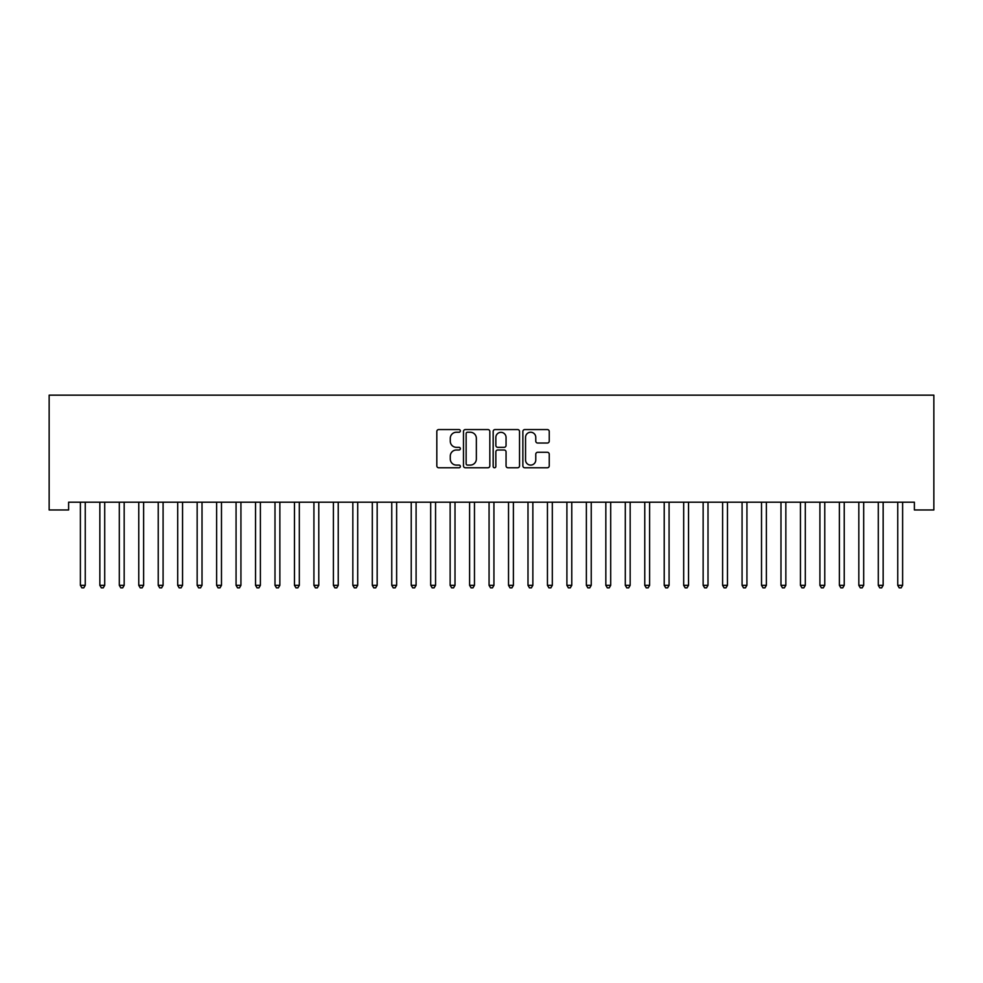 <?xml version="1.0" encoding="UTF-8"?>
<svg xmlns="http://www.w3.org/2000/svg" width="983" height="983" viewBox="0 0 983 983"><rect width="100%" height="100%" fill="white"/><g stroke="black" fill="none" stroke-linecap="round" stroke-linejoin="round"><path stroke-width="1.47" d="M460.363 430.898A1.339 1.339 0 0 0 459.024 429.559L438.725 429.559A1.905 1.905 0 0 0 436.821 431.476L436.821 465.856A1.905 1.905 0 0 0 438.725 467.773L459.024 467.773A1.339 1.339 0 0 0 460.363 466.434A1.339 1.339 0 0 0 459.024 465.094L456.395 465.094A6.107 6.107 0 0 1 450.288 458.987L450.288 456.112A6.107 6.107 0 0 1 456.395 450.005L459.024 450.005A1.339 1.339 0 0 0 460.363 448.666A1.339 1.339 0 0 0 459.024 447.326L456.395 447.326A6.107 6.107 0 0 1 450.288 441.22L450.288 438.357A6.107 6.107 0 0 1 456.395 432.237L459.024 432.237A1.339 1.339 0 0 0 460.363 430.898M547.322 443.026A1.905 1.905 0 0 0 549.239 441.121L549.239 431.476A1.905 1.905 0 0 0 547.322 429.559L524.787 429.559A1.905 1.905 0 0 0 522.87 431.476L522.87 465.856A1.905 1.905 0 0 0 524.787 467.773L547.322 467.773A1.905 1.905 0 0 0 549.239 465.856L549.239 454.207A1.905 1.905 0 0 0 547.322 452.291L537.676 452.291A1.905 1.905 0 0 0 535.772 454.207L535.772 459.983A5.112 5.112 0 0 1 530.66 465.094A5.112 5.112 0 0 1 525.549 459.983L525.549 437.349A5.112 5.112 0 0 1 530.66 432.237A5.112 5.112 0 0 1 535.772 437.349L535.772 441.121A1.905 1.905 0 0 0 537.676 443.026L547.322 443.026M914.387 502.19L68.613 502.19L68.613 509.968L49.15 509.968L49.15 395.154L933.85 395.154L933.85 509.968L914.387 509.968L914.387 502.19M489.829 431.476A1.905 1.905 0 0 0 487.924 429.559L465.377 429.559A1.905 1.905 0 0 0 463.472 431.476L463.472 465.856A1.905 1.905 0 0 0 465.377 467.773L487.924 467.773A1.905 1.905 0 0 0 489.829 465.856L489.829 431.476M495.076 429.559L517.623 429.559A1.905 1.905 0 0 1 519.528 431.476L519.528 465.856A1.905 1.905 0 0 1 517.623 467.773L507.978 467.773A1.905 1.905 0 0 1 506.061 465.856L506.061 451.91A1.905 1.905 0 0 0 504.156 450.005L497.754 450.005A1.905 1.905 0 0 0 495.85 451.91L495.85 466.434A1.339 1.339 0 0 1 494.51 467.773A1.339 1.339 0 0 1 493.171 466.434L493.171 431.476A1.905 1.905 0 0 1 495.076 429.559M467.478 432.237A1.339 1.339 0 0 0 466.139 433.577L466.139 463.755A1.339 1.339 0 0 0 467.478 465.094L470.243 465.094A6.107 6.107 0 0 0 476.362 458.987L476.362 438.357A6.107 6.107 0 0 0 470.243 432.237L467.478 432.237M506.061 437.447A5.112 5.112 0 0 0 500.961 432.336A5.112 5.112 0 0 0 495.85 437.447L495.85 445.422A1.905 1.905 0 0 0 497.754 447.326L504.156 447.326A1.905 1.905 0 0 0 506.061 445.422L506.061 437.447M85.251 503.198A1.941 1.941 0 0 1 85.386 502.473A1.941 1.941 0 0 0 85.251 503.198L85.251 585.327L80.385 585.327L80.385 503.198A1.941 1.941 0 0 0 80.25 502.473A1.941 1.941 0 0 1 80.385 503.198M85.251 585.327L83.788 587.846L81.847 587.846L80.385 585.327M104.714 503.198A1.941 1.941 0 0 1 104.849 502.473A1.941 1.941 0 0 0 104.714 503.198L104.714 585.327L99.848 585.327L99.848 503.198A1.941 1.941 0 0 0 99.701 502.473A1.941 1.941 0 0 1 99.848 503.198M124.177 503.198A1.941 1.941 0 0 1 124.313 502.473A1.941 1.941 0 0 0 124.177 503.198L124.177 585.327L119.312 585.327L119.312 503.198A1.941 1.941 0 0 0 119.164 502.473A1.941 1.941 0 0 1 119.312 503.198M104.714 585.327L103.252 587.846L101.31 587.846L99.848 585.327M124.177 585.327L122.715 587.846L120.762 587.846L119.312 585.327M143.629 503.198A1.941 1.941 0 0 1 143.776 502.473A1.941 1.941 0 0 0 143.629 503.198L143.629 585.327L138.763 585.327L138.763 503.198A1.941 1.941 0 0 0 138.628 502.473A1.941 1.941 0 0 1 138.763 503.198M163.092 503.198A1.941 1.941 0 0 1 163.239 502.473A1.941 1.941 0 0 0 163.092 503.198L163.092 585.327L158.226 585.327L158.226 503.198A1.941 1.941 0 0 0 158.091 502.473A1.941 1.941 0 0 1 158.226 503.198M143.629 585.327L142.179 587.846L140.225 587.846L138.763 585.327M163.092 585.327L161.63 587.846L159.688 587.846L158.226 585.327M182.555 503.198A1.941 1.941 0 0 1 182.691 502.473A1.941 1.941 0 0 0 182.555 503.198L182.555 585.327L177.69 585.327L177.69 503.198A1.941 1.941 0 0 0 177.554 502.473A1.941 1.941 0 0 1 177.69 503.198M182.555 585.327L181.093 587.846L179.152 587.846L177.69 585.327M202.019 503.198A1.941 1.941 0 0 1 202.154 502.473A1.941 1.941 0 0 0 202.019 503.198L202.019 585.327L197.153 585.327L197.153 503.198A1.941 1.941 0 0 0 197.005 502.473A1.941 1.941 0 0 1 197.153 503.198M202.019 585.327L200.557 587.846L198.615 587.846L197.153 585.327M221.482 503.198A1.941 1.941 0 0 1 221.617 502.473A1.941 1.941 0 0 0 221.482 503.198L221.482 585.327L216.616 585.327L216.616 503.198A1.941 1.941 0 0 0 216.469 502.473A1.941 1.941 0 0 1 216.616 503.198M235.932 502.473A1.941 1.941 0 0 1 236.067 503.198A1.941 1.941 0 0 0 235.932 502.473L235.822 502.19M260.397 503.198A1.941 1.941 0 0 1 260.544 502.473A1.941 1.941 0 0 0 260.397 503.198L260.397 585.327L255.531 585.327L255.531 503.198A1.941 1.941 0 0 0 255.396 502.473A1.941 1.941 0 0 1 255.531 503.198M279.86 503.198A1.941 1.941 0 0 1 280.008 502.473A1.941 1.941 0 0 0 279.86 503.198L279.86 585.327L274.994 585.327L274.994 503.198A1.941 1.941 0 0 0 274.859 502.473A1.941 1.941 0 0 1 274.994 503.198M299.323 503.198A1.941 1.941 0 0 1 299.459 502.473A1.941 1.941 0 0 0 299.323 503.198L299.323 585.327L294.458 585.327L294.458 503.198A1.941 1.941 0 0 0 294.31 502.473A1.941 1.941 0 0 1 294.458 503.198M313.774 502.473A1.941 1.941 0 0 1 313.921 503.198A1.941 1.941 0 0 0 313.774 502.473L313.663 502.19M333.237 502.473A1.941 1.941 0 0 1 333.384 503.198A1.941 1.941 0 0 0 333.237 502.473L333.126 502.19M352.7 502.473A1.941 1.941 0 0 1 352.836 503.198A1.941 1.941 0 0 0 352.7 502.473L352.59 502.19M377.165 503.198A1.941 1.941 0 0 1 377.312 502.473A1.941 1.941 0 0 0 377.165 503.198L377.165 585.327L372.299 585.327L372.299 503.198A1.941 1.941 0 0 0 372.164 502.473A1.941 1.941 0 0 1 372.299 503.198M396.628 503.198A1.941 1.941 0 0 1 396.763 502.473A1.941 1.941 0 0 0 396.628 503.198L396.628 585.327L391.762 585.327L391.762 503.198A1.941 1.941 0 0 0 391.627 502.473A1.941 1.941 0 0 1 391.762 503.198M411.078 502.473A1.941 1.941 0 0 1 411.226 503.198A1.941 1.941 0 0 0 411.078 502.473L410.968 502.19M430.542 502.473A1.941 1.941 0 0 1 430.689 503.198A1.941 1.941 0 0 0 430.542 502.473L430.431 502.19M450.005 502.473A1.941 1.941 0 0 1 450.14 503.198A1.941 1.941 0 0 0 450.005 502.473L449.895 502.19M469.469 502.473A1.941 1.941 0 0 1 469.604 503.198A1.941 1.941 0 0 0 469.469 502.473L469.346 502.19M493.933 503.198A1.941 1.941 0 0 1 494.068 502.473A1.941 1.941 0 0 0 493.933 503.198L493.933 585.327L489.067 585.327L489.067 503.198A1.941 1.941 0 0 0 488.932 502.473A1.941 1.941 0 0 1 489.067 503.198M513.396 503.198A1.941 1.941 0 0 1 513.531 502.473A1.941 1.941 0 0 0 513.396 503.198L513.396 585.327L508.53 585.327L508.53 503.198A1.941 1.941 0 0 0 508.383 502.473A1.941 1.941 0 0 1 508.53 503.198M532.86 503.198A1.941 1.941 0 0 1 532.995 502.473A1.941 1.941 0 0 0 532.86 503.198L532.86 585.327L527.994 585.327L527.994 503.198A1.941 1.941 0 0 0 527.846 502.473A1.941 1.941 0 0 1 527.994 503.198M552.311 503.198A1.941 1.941 0 0 1 552.458 502.473A1.941 1.941 0 0 0 552.311 503.198L552.311 585.327L547.445 585.327L547.445 503.198A1.941 1.941 0 0 0 547.31 502.473A1.941 1.941 0 0 1 547.445 503.198M571.774 503.198A1.941 1.941 0 0 1 571.922 502.473A1.941 1.941 0 0 0 571.774 503.198L571.774 585.327L566.908 585.327L566.908 503.198A1.941 1.941 0 0 0 566.773 502.473A1.941 1.941 0 0 1 566.908 503.198M591.238 503.198A1.941 1.941 0 0 1 591.373 502.473A1.941 1.941 0 0 0 591.238 503.198L591.238 585.327L586.372 585.327L586.372 503.198A1.941 1.941 0 0 0 586.237 502.473A1.941 1.941 0 0 1 586.372 503.198M610.701 503.198A1.941 1.941 0 0 1 610.836 502.473A1.941 1.941 0 0 0 610.701 503.198L610.701 585.327L605.835 585.327L605.835 503.198A1.941 1.941 0 0 0 605.688 502.473A1.941 1.941 0 0 1 605.835 503.198M221.482 585.327L220.02 587.846L218.066 587.846L216.616 585.327M241.191 502.19L241.081 502.473A1.941 1.941 0 0 0 240.933 503.198L240.933 585.327L236.067 585.327L236.067 503.198M240.933 585.327L239.483 587.846L237.53 587.846L236.067 585.327M260.397 585.327L258.934 587.846L256.993 587.846L255.531 585.327M279.86 585.327L278.398 587.846L276.456 587.846L274.994 585.327M299.323 585.327L297.861 587.846L295.92 587.846L294.458 585.327M319.033 502.19L318.922 502.473A1.941 1.941 0 0 0 318.787 503.198L318.787 585.327L313.921 585.327L313.921 503.198M318.787 585.327L317.325 587.846L315.383 587.846L313.921 585.327M338.496 502.19L338.385 502.473A1.941 1.941 0 0 0 338.238 503.198L338.238 585.327L333.384 585.327L333.384 503.198M338.238 585.327L336.788 587.846L334.834 587.846L333.384 585.327M357.959 502.19L357.849 502.473A1.941 1.941 0 0 0 357.701 503.198L357.701 585.327L352.836 585.327L352.836 503.198M357.701 585.327L356.251 587.846L354.298 587.846L352.836 585.327M377.165 585.327L375.703 587.846L373.761 587.846L372.299 585.327M396.628 585.327L395.166 587.846L393.225 587.846L391.762 585.327M416.35 502.19L416.227 502.473A1.941 1.941 0 0 0 416.092 503.198L416.092 585.327L411.226 585.327L411.226 503.198M416.092 585.327L414.629 587.846L412.688 587.846L411.226 585.327M435.801 502.19L435.69 502.473A1.941 1.941 0 0 0 435.555 503.198L435.555 585.327L430.689 585.327L430.689 503.198M435.555 585.327L434.093 587.846L432.139 587.846L430.689 585.327M455.264 502.19L455.154 502.473A1.941 1.941 0 0 0 455.006 503.198L455.006 585.327L450.14 585.327L450.14 503.198M455.006 585.327L453.556 587.846L451.602 587.846L450.14 585.327M474.728 502.19L474.617 502.473A1.941 1.941 0 0 0 474.47 503.198L474.47 585.327L469.604 585.327L469.604 503.198M474.47 585.327L473.007 587.846L471.066 587.846L469.604 585.327M493.933 585.327L492.471 587.846L490.529 587.846L489.067 585.327M513.396 585.327L511.934 587.846L509.993 587.846L508.53 585.327M532.86 585.327L531.398 587.846L529.444 587.846L527.994 585.327M552.311 585.327L550.861 587.846L548.907 587.846L547.445 585.327M571.774 585.327L570.312 587.846L568.371 587.846L566.908 585.327M591.238 585.327L589.775 587.846L587.834 587.846L586.372 585.327M610.701 585.327L609.239 587.846L607.297 587.846L605.835 585.327M630.164 503.198A1.941 1.941 0 0 1 630.3 502.473A1.941 1.941 0 0 0 630.164 503.198L630.164 585.327L625.299 585.327L625.299 503.198A1.941 1.941 0 0 0 625.151 502.473A1.941 1.941 0 0 1 625.299 503.198M630.164 585.327L628.702 587.846L626.749 587.846L625.299 585.327M649.616 503.198A1.941 1.941 0 0 1 649.763 502.473A1.941 1.941 0 0 0 649.616 503.198L649.616 585.327L644.762 585.327L644.762 503.198A1.941 1.941 0 0 0 644.615 502.473A1.941 1.941 0 0 1 644.762 503.198M649.616 585.327L648.166 587.846L646.212 587.846L644.762 585.327M669.079 503.198A1.941 1.941 0 0 1 669.226 502.473A1.941 1.941 0 0 0 669.079 503.198L669.079 585.327L664.213 585.327L664.213 503.198A1.941 1.941 0 0 0 664.078 502.473A1.941 1.941 0 0 1 664.213 503.198M669.079 585.327L667.617 587.846L665.675 587.846L664.213 585.327M688.542 503.198A1.941 1.941 0 0 1 688.69 502.473A1.941 1.941 0 0 0 688.542 503.198L688.542 585.327L683.677 585.327L683.677 503.198A1.941 1.941 0 0 0 683.541 502.473A1.941 1.941 0 0 1 683.677 503.198M688.542 585.327L687.08 587.846L685.139 587.846L683.677 585.327M708.006 503.198A1.941 1.941 0 0 1 708.141 502.473A1.941 1.941 0 0 0 708.006 503.198L708.006 585.327L703.14 585.327L703.14 503.198A1.941 1.941 0 0 0 702.992 502.473A1.941 1.941 0 0 1 703.14 503.198M708.006 585.327L706.544 587.846L704.602 587.846L703.14 585.327M727.469 503.198A1.941 1.941 0 0 1 727.604 502.473A1.941 1.941 0 0 0 727.469 503.198L727.469 585.327L722.603 585.327L722.603 503.198A1.941 1.941 0 0 0 722.456 502.473A1.941 1.941 0 0 1 722.603 503.198M727.469 585.327L726.007 587.846L724.066 587.846L722.603 585.327M746.933 503.198A1.941 1.941 0 0 1 747.068 502.473A1.941 1.941 0 0 0 746.933 503.198L746.933 585.327L742.067 585.327L742.067 503.198A1.941 1.941 0 0 0 741.919 502.473A1.941 1.941 0 0 1 742.067 503.198M746.933 585.327L745.47 587.846L743.517 587.846L742.067 585.327M766.384 503.198A1.941 1.941 0 0 1 766.531 502.473A1.941 1.941 0 0 0 766.384 503.198L766.384 585.327L761.518 585.327L761.518 503.198A1.941 1.941 0 0 0 761.383 502.473A1.941 1.941 0 0 1 761.518 503.198M766.384 585.327L764.934 587.846L762.98 587.846L761.518 585.327M785.847 503.198A1.941 1.941 0 0 1 785.995 502.473A1.941 1.941 0 0 0 785.847 503.198L785.847 585.327L780.981 585.327L780.981 503.198A1.941 1.941 0 0 0 780.846 502.473A1.941 1.941 0 0 1 780.981 503.198M785.847 585.327L784.385 587.846L782.443 587.846L780.981 585.327M805.31 503.198A1.941 1.941 0 0 1 805.446 502.473A1.941 1.941 0 0 0 805.31 503.198L805.31 585.327L800.445 585.327L800.445 503.198A1.941 1.941 0 0 0 800.309 502.473A1.941 1.941 0 0 1 800.445 503.198M805.31 585.327L803.848 587.846L801.907 587.846L800.445 585.327M824.774 503.198A1.941 1.941 0 0 1 824.909 502.473A1.941 1.941 0 0 0 824.774 503.198L824.774 585.327L819.908 585.327L819.908 503.198A1.941 1.941 0 0 0 819.761 502.473A1.941 1.941 0 0 1 819.908 503.198M824.774 585.327L823.312 587.846L821.37 587.846L819.908 585.327M844.237 503.198A1.941 1.941 0 0 1 844.372 502.473A1.941 1.941 0 0 0 844.237 503.198L844.237 585.327L839.371 585.327L839.371 503.198A1.941 1.941 0 0 0 839.224 502.473A1.941 1.941 0 0 1 839.371 503.198M844.237 585.327L842.775 587.846L840.821 587.846L839.371 585.327M863.688 503.198A1.941 1.941 0 0 1 863.836 502.473A1.941 1.941 0 0 0 863.688 503.198L863.688 585.327L858.823 585.327L858.823 503.198A1.941 1.941 0 0 0 858.687 502.473A1.941 1.941 0 0 1 858.823 503.198M863.688 585.327L862.238 587.846L860.285 587.846L858.823 585.327M883.152 503.198A1.941 1.941 0 0 1 883.299 502.473A1.941 1.941 0 0 0 883.152 503.198L883.152 585.327L878.286 585.327L878.286 503.198A1.941 1.941 0 0 0 878.151 502.473A1.941 1.941 0 0 1 878.286 503.198M883.152 585.327L881.69 587.846L879.748 587.846L878.286 585.327M902.615 503.198A1.941 1.941 0 0 1 902.75 502.473A1.941 1.941 0 0 0 902.615 503.198L902.615 585.327L897.749 585.327L897.749 503.198A1.941 1.941 0 0 0 897.614 502.473A1.941 1.941 0 0 1 897.749 503.198M902.615 585.327L901.153 587.846L899.212 587.846L897.749 585.327"/></g></svg>
